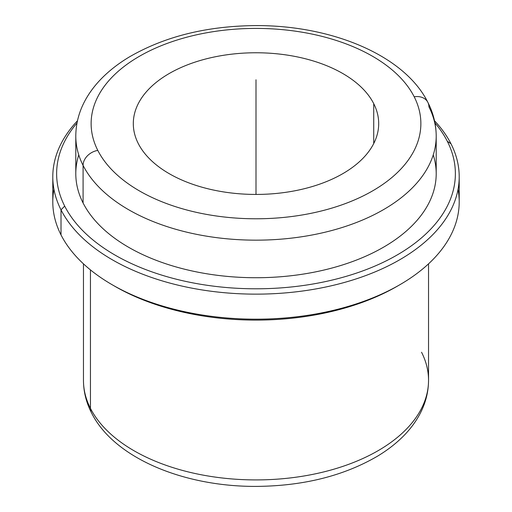 <?xml version="1.0" encoding="UTF-8"?>
<svg xmlns="http://www.w3.org/2000/svg" width="512" height="512" viewBox="0 0 512 512"><rect width="100%" height="100%" fill="white"/><g stroke="black" fill="none" stroke-linecap="round" stroke-linejoin="round"><path stroke-width="0.77" d="M138.272 143.539A122.694 70.835 180 0 1 133.306 123.597A122.694 70.835 180 0 1 238.554 53.485A122.694 70.835 180 0 1 373.728 103.654L373.728 143.539L373.728 103.654A122.694 70.835 0 0 0 221.459 55.629A122.694 70.835 0 0 0 138.272 143.539A122.694 70.835 0 0 0 290.541 191.571A122.694 70.835 0 0 0 373.728 103.654A122.694 70.835 180 0 1 378.694 123.597A122.694 70.835 180 0 1 273.446 193.715A122.694 70.835 180 0 1 138.272 143.539M83.462 263.846L83.462 380.307C83.514 391.565 86.189 402.4 91.488 412.806C113.92 457.958 183.45 486.72 256.09 486.4C303.296 486.048 343.917 475.885 377.952 455.91C387.942 449.843 396.634 443.034 404.026 435.475C410.285 429.062 415.418 422.189 419.43 414.861C425.44 403.853 428.474 392.333 428.538 380.307A172.538 99.61 180 0 1 280.538 478.906A172.538 99.61 180 0 1 90.445 408.352A172.538 99.61 180 0 1 83.462 380.307A172.538 99.61 0 0 0 90.445 408.352A15.334 12.013 153.1 0 0 91.488 412.806A15.334 12.013 -26.9 0 1 90.445 408.352A172.538 99.61 0 0 0 280.538 478.906A172.538 99.61 0 0 0 428.538 380.307A172.538 99.61 0 0 0 421.555 352.262M90.445 408.352L90.445 269.894L90.445 408.352M53.952 189.338A203.206 117.318 0 0 0 61.011 234.893A203.206 117.318 -0 0 0 112.307 284.819A203.206 117.318 -0 0 0 399.693 284.819L396.979 286.387A199.373 115.11 180 0 1 115.021 286.387A199.373 115.11 180 0 1 113.677 285.606A199.373 115.11 0 0 0 398.323 285.606M399.693 284.819A203.206 117.318 -0 0 0 458.048 189.338M459.206 176.819L459.206 201.862A203.206 117.318 180 0 1 284.902 317.99A203.206 117.318 180 0 1 61.011 234.893L61.011 209.85A203.206 117.318 0 0 0 284.902 292.947A203.206 117.318 0 0 0 459.206 176.819A203.206 117.318 0 0 0 450.989 143.789A203.206 117.318 0 0 0 434.515 120.768A203.206 117.318 180 0 1 450.989 143.789A203.206 117.318 180 0 1 313.21 289.395A203.206 117.318 180 0 1 61.011 209.85L61.011 234.893A203.206 117.318 180 0 1 52.794 201.862L52.794 176.819A203.206 117.318 0 0 0 61.011 209.85L64.691 206.093A199.373 115.11 -0 0 0 312.134 284.141A199.373 115.11 -0 0 0 447.309 141.28L450.989 143.789L447.309 141.28A199.373 115.11 -0 0 0 434.963 122.957A199.373 115.11 180 0 1 447.309 141.28A199.373 115.11 180 0 1 312.134 284.141A199.373 115.11 180 0 1 64.691 206.093L61.011 209.85A203.206 117.318 180 0 1 77.485 120.768A203.206 117.318 0 0 0 52.794 176.819M77.037 122.957A199.373 115.11 -0 0 0 64.691 206.093A199.373 115.11 180 0 1 77.037 122.957M78.758 154.906A180.205 104.038 0 0 0 83.085 202.982A180.205 104.038 0 0 0 297.69 274.906A180.205 104.038 0 0 0 433.242 154.906M83.085 165.414A180.205 104.038 0 0 0 281.626 239.104A180.205 104.038 0 0 0 436.205 136.122A180.205 104.038 0 0 0 428.915 106.829A15.334 12.013 153.1 0 0 427.872 102.374A15.334 12.013 153.1 0 0 414.202 96.8A15.334 12.013 -26.9 0 1 427.872 102.374C433.376 113.19 436.154 124.435 436.205 136.122A180.205 104.038 180 0 1 281.626 239.104A180.205 104.038 180 0 1 83.085 165.414L83.085 202.982L83.085 165.414A15.334 12.013 -26.9 0 1 97.798 150.4A164.87 95.187 0 0 0 302.419 214.931A164.87 95.187 0 0 0 414.202 96.8A164.87 95.187 0 0 0 209.581 32.262A164.87 95.187 0 0 0 97.798 150.4A15.334 12.013 153.1 0 0 83.085 165.414A180.205 104.038 180 0 1 75.795 136.122A180.205 104.038 0 0 0 83.085 165.414M436.205 136.122L436.205 173.69A180.205 104.038 180 0 1 281.626 276.672A180.205 104.038 180 0 1 83.085 202.982A180.205 104.038 180 0 1 75.795 173.69L75.795 136.122C75.859 123.667 78.995 111.738 85.203 100.326C89.331 92.768 94.611 85.67 101.05 79.034C108.986 70.861 118.387 63.52 129.242 57.011C164.531 36.525 206.56 26.048 255.322 25.6C331.475 25.094 404.486 55.238 427.872 102.374M97.798 150.4A164.87 95.187 180 0 1 209.581 32.262A164.87 95.187 180 0 1 414.202 96.8A164.87 95.187 180 0 1 302.419 214.931A164.87 95.187 180 0 1 97.798 150.4M256 194.432L256 79.77M428.538 380.307L428.538 263.846M112.307 284.819L115.021 286.387"/></g></svg>
